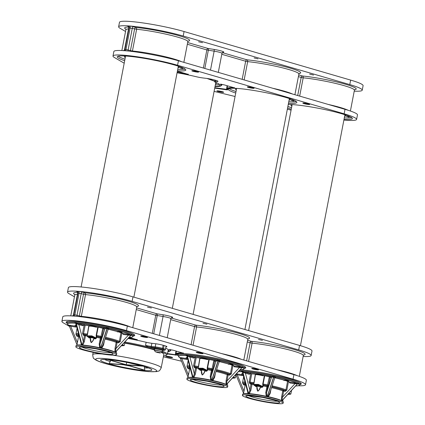 <?xml version="1.0" encoding="UTF-8"?>
<svg xmlns="http://www.w3.org/2000/svg" width="425" height="425" viewBox="0 0 425 425"><rect width="100%" height="100%" fill="white"/><g stroke="black" fill="none" stroke-linecap="round" stroke-linejoin="round"><path stroke-width="0.64" d="M165.952 346.874L166.138 346.869A6.906 0.733 -169.1 0 0 166.903 346.688A6.906 0.733 -169.1 0 0 164.714 345.7L163.498 345.35A6.906 0.733 -169.1 0 0 155.268 343.703L151.953 343.304A6.906 0.733 10.9 0 1 145.632 342.157A39.148 4.16 -169.1 0 0 128.143 338.491M167.976 351.22A39.148 4.16 -169.1 0 0 168.884 350.561A39.148 4.16 -169.1 0 0 165.702 348.176M300.178 384.593A34.93 3.713 -169.1 0 0 301.288 383.929A34.93 3.713 -169.1 0 0 278.614 375.982A34.93 3.713 -169.1 0 0 240.12 369.862M244.651 368.411A34.93 3.713 -169.1 0 0 245.767 367.742A34.93 3.713 -169.1 0 0 212.171 357.494A34.93 3.713 -169.1 0 0 177.167 354.53A34.93 3.713 -169.1 0 0 177.953 355.566M133.609 336.037A34.93 3.713 -169.1 0 0 134.72 335.368A34.93 3.713 -169.1 0 0 101.123 325.12A34.93 3.713 -169.1 0 0 66.119 322.161A34.93 3.713 -169.1 0 0 66.906 323.191M298.446 385.762A39.227 4.17 -169.1 0 0 305.511 384.742A39.227 4.17 -169.1 0 0 293.053 379.158L126.485 330.602A39.227 4.17 -169.1 0 0 85.287 321.98A39.227 4.17 -169.1 0 0 61.901 321.348A39.227 4.17 -169.1 0 0 63.336 322.857L69.461 326.421M163.37 356.809L181.507 361.223M303.131 356.49A39.227 4.17 -169.1 0 0 311.137 355.507A39.227 4.17 -169.1 0 0 298.685 349.924L132.111 301.368A39.227 4.17 -169.1 0 0 90.918 292.751A39.227 4.17 -169.1 0 0 67.527 292.118A39.227 4.17 -169.1 0 0 68.967 293.627L74.444 296.809M206.922 324.19L202.996 323.271L206.922 324.19M262.443 340.377L258.517 339.458L262.443 340.377M151.396 308.003L147.47 307.084L151.396 308.003M305.511 384.742L306.377 380.242A39.227 4.17 -169.1 0 0 293.919 374.659L127.351 326.103A39.227 4.17 -169.1 0 0 86.153 317.486A39.227 4.17 -169.1 0 0 62.767 316.848L61.901 321.348M311.137 355.507L312.003 351.013A39.227 4.17 -169.1 0 0 299.551 345.429L132.977 296.873A39.227 4.17 -169.1 0 0 91.784 288.251A39.227 4.17 -169.1 0 0 68.393 287.619L67.527 292.118M136.574 307.87L157.069 313.841A1.535 0.489 -81.1 0 1 157.234 315.589L153.728 333.79M187.669 42.532L208.165 48.508A1.535 0.489 -81.1 0 1 208.33 50.251L204.823 68.457M354.227 91.157A39.227 4.17 -169.1 0 0 362.233 90.174A39.227 4.17 -169.1 0 0 349.78 84.591L183.207 36.035A39.227 4.17 -169.1 0 0 142.014 27.418A39.227 4.17 -169.1 0 0 118.623 26.78A39.227 4.17 -169.1 0 0 120.062 28.294L125.54 31.477M258.017 58.857L254.092 57.933L258.017 58.857M313.538 75.044L309.612 74.12L313.538 75.044M202.491 42.67L198.565 41.751L202.491 42.67M343.894 120.052A39.227 4.17 -169.1 0 0 356.607 119.404L357.473 114.909A39.227 4.17 -169.1 0 0 345.015 109.326L178.447 60.77A39.227 4.17 -169.1 0 0 137.248 52.153A39.227 4.17 -169.1 0 0 113.863 51.515L112.997 56.015A39.227 4.17 -169.1 0 0 114.431 57.524L124.196 63.203M215.374 84.777A39.148 4.16 -169.1 0 0 219.47 84.347M215.087 86.275A39.148 4.16 -169.1 0 0 219.98 85.223A39.148 4.16 -169.1 0 0 215.443 82.28A6.906 0.733 10.9 0 1 214.646 81.759L214.933 80.256A6.906 0.733 10.9 0 1 215.066 80.15M362.233 90.174L363.099 85.675A39.227 4.17 -169.1 0 0 350.646 80.097L184.073 31.535A39.227 4.17 -169.1 0 0 142.88 22.918A39.227 4.17 -169.1 0 0 119.489 22.286L118.623 26.78M356.607 119.404A39.227 4.17 -169.1 0 0 344.149 113.826L177.581 65.264A39.227 4.17 -169.1 0 0 136.383 56.647A39.227 4.17 -169.1 0 0 112.997 56.015M214.104 91.386L235.067 96.491M287.342 109.214L291.082 110.128M214.646 81.759A6.906 0.733 10.9 0 1 215.417 81.573L217.233 81.536A6.906 0.733 -169.1 0 0 217.998 81.35A6.906 0.733 -169.1 0 0 215.804 80.368L214.593 80.012A6.906 0.733 -169.1 0 0 206.364 78.37L203.049 77.966A6.906 0.733 10.9 0 1 196.727 76.824A39.148 4.16 -169.1 0 0 177.076 72.765M288.788 101.713A34.93 3.713 -169.1 0 0 296.273 101.517M229.139 88.591A34.93 3.713 -169.1 0 0 236.018 91.55M288.495 103.211A34.93 3.713 -169.1 0 0 296.857 102.409A34.93 3.713 -169.1 0 0 263.266 92.156A34.93 3.713 -169.1 0 0 228.262 89.197A34.93 3.713 -169.1 0 0 235.732 93.048M344.308 117.9A34.93 3.713 -169.1 0 0 351.794 117.704M287.879 106.415A34.93 3.713 -169.1 0 0 291.545 107.738M344.022 119.398A34.93 3.713 -169.1 0 0 352.383 118.591A34.93 3.713 -169.1 0 0 327.186 110.075A34.93 3.713 -169.1 0 0 288.256 104.444M287.592 107.918A34.93 3.713 -169.1 0 0 291.252 109.236M177.448 70.842A34.93 3.713 -169.1 0 0 185.815 70.035A34.93 3.713 -169.1 0 0 152.219 59.787A34.93 3.713 -169.1 0 0 117.215 56.828A34.93 3.713 -169.1 0 0 124.684 60.679M177.74 69.339A34.93 3.713 -169.1 0 0 185.226 69.142M118.097 56.217A34.93 3.713 -169.1 0 0 124.971 59.181M92.894 337.721A1.514 0.356 13.5 0 1 92.735 337.758L91.736 337.684A1.514 0.356 13.5 0 1 91.396 337.609L90.366 337.237A1.514 0.356 13.5 0 1 90.185 337.126L90.153 336.828A1.514 0.356 13.5 0 1 90.312 336.786L91.311 336.86A1.514 0.356 13.5 0 1 91.651 336.935L92.682 337.307A1.514 0.356 13.5 0 1 92.863 337.418L92.894 337.721M90.483 336.823L90.366 337.237M91.614 336.924L91.396 337.609M91.832 337.036L91.736 337.684M115.085 355.151A20.724 2.205 -169.1 0 0 116.546 354.641A20.724 2.205 -169.1 0 0 96.608 348.558A20.724 2.205 -169.1 0 0 75.841 346.805A20.724 2.205 -169.1 0 0 92.129 352.144A20.724 2.205 -169.1 0 0 115.085 355.151M89.935 337.227L89.659 337.551L90.36 338.056L88.984 337.896L88.756 337.418C87.274 336.579 86.721 336.047 87.098 335.824L91.821 335.856L96.082 337.955L95.79 338.385M95.407 338.475C97.596 336.706 82.269 334.316 88.899 337.466L89.659 337.551A3.453 0.818 13.5 0 1 88.628 336.191A3.453 0.818 13.5 0 1 93.091 336.887A3.453 0.818 13.5 0 1 94.578 338.316L95.407 338.475L95.965 338.13L95.37 338.89L93.882 338.608L94.578 338.316A0.383 0.345 -107.4 0 1 94.329 337.838L93.686 338.539C93.256 340.234 92.443 341.588 91.248 342.598L90.36 338.056C90.148 339.793 90.435 341.328 91.232 342.651C92.533 341.705 93.415 340.356 93.882 338.608L93.686 338.539M90.615 338.061L89.957 337.158M116.546 354.641L116.758 353.515A20.724 2.205 -169.1 0 0 96.826 347.438A20.724 2.205 -169.1 0 0 76.054 345.679L75.841 346.805M122.177 344.914L124.291 345.366L124.153 345.599L121.322 345.833L121.837 345.275M121.895 333.057L120.28 341.546L118.543 342.821L117.093 342.592L115.956 348.569L115.042 348.351L116.179 342.38A0.765 0.691 113.6 0 1 117.013 341.727L117.093 342.592L116.179 342.38A19.959 2.12 -169.1 0 0 104.98 339.097M118.543 342.821L118.463 341.955L119.361 341.328L121.003 332.727M105.905 336.255L105.453 338.162A0.765 0.749 72.6 0 0 105.288 338.146M103.604 328.344L102.074 336.478L101.118 338.178L99.997 344.149L99.184 344.064L100.528 337.275A0.765 0.749 -106.4 0 1 101.118 338.178L100.305 338.093A19.959 2.12 -169.1 0 0 96.539 337.37L96.215 337.291M98.186 327.149L96.539 335.484L96.719 336.547L96.363 338.257L95.997 338.167M101.458 338.077A0.765 0.749 73.6 0 0 100.863 337.174L102.823 328.036M87.401 334.927L88.931 325.763M85.191 325.21L83.539 333.63L84.012 334.549A0.765 0.505 -73.8 0 0 83.358 335.261L82.53 333.439L84.166 325.109M81.329 344.16L81.956 345.18A19.97 2.12 10.9 0 1 82.052 345.19L83.311 341.551L84.485 335.585L85.483 335.782L84.315 341.748L82.79 345.073L82.057 345.217A19.954 2.12 -169.1 0 0 81.961 345.212L81.34 344.973L81.079 343.209M87.268 334.911A22.259 2.364 -169.1 0 0 84.012 334.549L85.133 334.879A0.765 0.51 -84.6 0 1 85.483 335.782A19.959 2.12 -169.1 0 1 87.088 335.952M95.37 338.89L96.363 338.257M88.389 337.014L88.984 337.896M77.079 328.18L75.958 334.002L76.983 335.495L77.068 336.361L75.958 334.39M76.718 326.825L75.708 327.043L70.699 326.262L77.371 342.561L78.588 336.6M77.068 336.361L78.513 336.589L78.428 335.718A0.765 0.749 127.6 0 1 78.662 335.798M115.648 351.937L115.318 352.368A0.765 0.494 -133.8 0 1 115.387 352.213L115.642 351.916M114.915 352.187A0.383 0.356 -63.2 0 0 114.936 352.16L115.042 348.351M103.1 344.861L103.567 345.004L101.787 348.155L100.778 348.139A19.954 2.12 -169.1 0 0 100.64 348.112L99.694 347.703L99.184 344.064M101.283 348.351L103.078 344.813M100.045 348.086L100.311 347.82L100.608 348.203M95.965 338.13L96.438 336.595A0.383 0.377 57.1 0 1 96.719 336.547A20.724 2.205 10.9 0 1 100.528 337.275L100.863 337.174A22.259 2.364 -169.1 0 0 96.688 336.372A0.383 0.372 -50.7 0 0 96.241 336.68L96.162 335.389L97.798 327.075M96.305 336.749A0.383 0.377 57.1 0 0 96.273 336.839L95.954 338.135M84.123 324.615L82.721 325.736L78.832 324.604L83.311 341.551L84.315 341.748M82.503 345.312A0.383 0.276 -85.5 0 1 82.477 345.185A0.765 0.457 -149.1 0 0 82.312 345.015M81.637 345.243A0.383 0.292 -86.4 0 1 81.611 345.121A0.765 0.329 -33.3 0 0 81.685 344.973M115.547 352.033A0.765 0.611 -149.5 0 0 115.478 352.304A19.959 2.12 10.9 0 1 115.972 352.702M115.483 352.118L130.895 335.41L115.387 352.213M118.878 331.999A25.505 2.709 10.9 0 1 123.213 333.582L128.244 334.369L128.318 335.24L115.956 348.569L115.138 352.298L130.836 335.378L123.293 334.454L122.124 332.78M115.186 351.666A0.765 0.483 -10.4 0 0 114.835 351.958A19.959 2.12 10.9 0 0 101.787 348.155L101.602 347.708M123.293 334.454L123.213 333.582L118.835 331.999M121.906 332.212L117.172 331.819L121.906 332.212M100.741 348.234L107.19 328.483A32.868 3.49 -169.1 0 0 106.999 328.445L100.645 348.086A19.97 2.12 10.9 0 1 100.783 348.112L101.214 348.011M76.521 322.416A0.765 0.552 94.5 0 0 76.914 323.324L76.07 323.25A0.765 0.568 -85.9 0 1 75.767 322.389L76.521 322.416A33.968 3.607 10.9 0 1 106.377 327.064L107.435 327.319A33.968 3.607 10.9 0 1 107.631 327.362L108.688 327.558L108.354 328.355L107.355 328.137A33.352 3.543 -169.1 0 0 107.164 328.095L106.999 328.445L105.002 328.679L99.997 344.149L100.311 347.82M100.109 347.384L99.694 347.703A19.959 2.12 10.9 0 0 82.79 345.073A0.765 0.361 -132 0 0 82.508 344.643M103.679 328.397L103.833 329.024A0.765 0.749 -106.4 0 0 103.243 328.116L104.407 327.776A0.765 0.749 -106.4 0 1 105.002 328.679L103.833 329.024M103.217 328.116L103.243 328.116A25.505 2.709 10.9 0 0 96.672 326.873L103.705 328.435M97.203 326.968L96.363 327.234C93.123 326.411 90.695 326.033 89.08 326.097L88.99 325.768M87.098 335.824L88.788 325.646C90.536 325.577 93.16 325.986 96.672 326.873L96.363 327.234M89.08 326.097A0.383 0.372 78.6 0 0 88.788 325.646A25.505 2.709 10.9 0 0 83.374 325.024A0.765 0.505 106.2 0 0 82.721 325.736M88.724 325.64L83.374 325.024L79.48 323.892A0.765 0.505 106.2 0 0 78.832 324.604L76.362 323.669A32.868 3.49 -169.1 0 0 76.229 323.664L81.956 345.18A0.765 0.574 -86 0 1 81.961 345.212A0.383 0.287 -86 0 0 81.983 345.27M81.473 344.574A0.765 0.51 -28 0 1 81.34 344.973A19.959 2.12 10.9 0 0 77.095 345.212M75.708 327.043L75.623 326.172A25.505 2.709 10.9 0 1 76.203 324.891M76.468 325.55L75.623 326.172L70.614 325.396L70.699 326.262L69.19 325.752L76.999 344.824M121.911 332.18L122.033 331.835L121.64 331.744L117.3 331.468M128.244 334.369L130.879 334.921A33.203 3.527 -169.1 0 0 108.354 328.355L109.002 328.764A0.765 0.749 72.6 0 0 108.63 328.78L108.12 329.348L107.19 328.483L107.631 327.362M82.078 345.281A0.383 0.287 -85.9 0 1 82.057 345.217A0.765 0.568 -85.9 0 0 82.052 345.19L76.362 323.669A0.765 0.568 94.1 0 0 76.07 323.25A33.352 3.543 -169.1 0 0 75.937 323.244L75.353 323.212A0.765 0.59 -86.5 0 1 74.922 322.299L75.634 322.378A33.968 3.607 10.9 0 1 75.767 322.389M75.634 322.378A0.765 0.574 -86 0 0 75.937 323.244A0.765 0.574 94 0 1 76.229 323.664L75.916 323.813L81.34 344.192M108.688 327.558A33.968 3.607 10.9 0 1 131.734 334.278L132.069 334.486A33.968 3.607 10.9 0 1 132.132 334.517L132.441 334.661A0.765 0.733 120.6 0 1 131.569 335.293L131.208 335.309M129.131 337.423A33.203 3.527 -169.1 0 0 131.569 335.293L131.41 335.16A0.765 0.723 -61.4 0 0 130.895 335.41A32.868 3.49 -169.1 0 0 130.836 335.378A0.765 0.723 -61.7 0 1 131.352 335.128L130.879 334.921A0.765 0.712 116.7 0 0 131.734 334.278M104.407 327.776L106.096 327.866A33.203 3.527 -169.1 0 0 76.914 323.324L79.48 323.892M107.435 327.319L107.164 328.095L106.096 327.866L106.377 327.064M75.719 323.478L75.353 323.212A33.203 3.527 -169.1 0 0 68.691 325.237L70.614 325.396M67.23 321.491L66.922 323.09L68.446 325.146A0.765 0.733 120.6 0 0 68.691 325.237L68.845 325.396A33.352 3.543 -169.1 0 0 68.903 325.428L69.387 325.608M203.092 369.421A1.514 0.356 13.5 0 1 203.389 369.522L204.027 369.915A1.514 0.356 13.5 0 1 204.048 369.989L203.506 370.143A1.514 0.356 13.5 0 1 203.224 370.122L202.05 369.872A1.514 0.356 13.5 0 1 201.753 369.766L201.115 369.373A1.514 0.356 13.5 0 1 201.099 369.288L201.636 369.15A1.514 0.356 13.5 0 1 201.917 369.166L203.092 369.421M201.965 369.187L201.753 369.766M202.183 369.256L202.05 369.872M203.368 369.516L203.224 370.122M207.405 380.885A20.724 2.205 -169.1 0 0 186.883 379.174A20.724 2.205 -169.1 0 0 206.821 385.257A20.724 2.205 -169.1 0 0 227.593 387.016A20.724 2.205 -169.1 0 0 207.405 380.885M200.982 369.596L200.706 369.92L201.407 370.43L200.032 370.265L199.803 369.793C198.321 368.948 197.768 368.417 198.146 368.199L202.868 368.225L207.129 370.324L206.837 370.754M206.454 370.85C208.643 369.075 193.317 366.69 199.947 369.835L200.706 369.92A3.453 0.818 13.5 0 1 199.676 368.56A3.453 0.818 13.5 0 1 204.133 369.256A3.453 0.818 13.5 0 1 205.626 370.685L206.454 370.85L207.012 370.504L206.417 371.264L204.93 370.977L205.626 370.685A0.383 0.345 -107.4 0 1 205.376 370.207L204.733 370.908C204.303 372.603 203.49 373.957 202.289 374.972L201.407 370.43C201.19 372.167 201.482 373.697 202.279 375.02C203.58 374.074 204.462 372.73 204.93 370.977L204.733 370.908M201.663 370.43L200.998 369.527M227.593 387.016L227.805 385.889A20.724 2.205 -169.1 0 0 207.623 379.759A20.724 2.205 -169.1 0 0 187.101 378.048L186.883 379.174M233.224 377.283L235.333 377.735L235.195 377.974L232.369 378.207L232.884 377.65M232.942 365.431L231.327 373.92L229.59 375.195L228.14 374.967L227.003 380.938L226.089 380.72L227.226 374.749A0.765 0.691 113.6 0 1 228.06 374.101L228.14 374.967L227.226 374.749A19.959 2.12 -169.1 0 0 216.028 371.471M229.59 375.195L229.511 374.324L230.408 373.703L232.05 365.096M216.952 368.624L216.5 370.531A0.765 0.749 72.6 0 0 216.336 370.515M214.652 360.719L213.122 368.852L212.165 370.552L211.044 376.523L210.232 376.433L211.576 369.644A0.765 0.749 -106.4 0 1 212.165 370.552L211.352 370.462A19.959 2.12 -169.1 0 0 207.586 369.745L207.262 369.665M209.233 359.518L207.586 367.859L207.767 368.916L207.411 370.632L207.044 370.536M212.505 370.451A0.765 0.749 73.6 0 0 211.91 369.548L213.871 360.411M198.448 367.296L199.978 358.137M196.233 357.584L194.586 366.005L195.059 366.924A0.765 0.505 -73.8 0 0 194.406 367.63L193.577 365.808L195.213 357.478M192.376 376.529L193.003 377.554A19.97 2.12 10.9 0 1 193.099 377.559L194.358 373.926L195.527 367.96L196.531 368.156L195.362 374.117L193.837 377.442L193.104 377.586A19.954 2.12 -169.1 0 0 193.008 377.581L192.387 377.342L192.127 375.583M198.316 367.28A22.259 2.364 -169.1 0 0 195.059 366.924L196.18 367.248A0.765 0.51 -84.6 0 1 196.531 368.156A19.959 2.12 -169.1 0 1 198.135 368.321M206.417 371.264L207.411 370.632M199.437 369.389L200.032 370.265M188.126 360.554L187.005 366.371L188.031 367.864L188.116 368.735L187.005 366.764M187.765 359.199L186.756 359.412L181.746 358.636L188.418 374.93L189.635 368.969M188.116 368.735L189.561 368.958L189.476 368.087A0.765 0.749 127.6 0 1 189.704 368.167M226.695 384.306L226.36 384.737A0.765 0.494 -133.8 0 1 226.435 384.588L226.69 384.285M225.962 384.556A0.383 0.356 -63.2 0 0 225.978 384.529L226.089 380.72M214.147 377.235L214.614 377.379L212.835 380.529L211.825 380.513A19.954 2.12 -169.1 0 0 211.687 380.481L210.742 380.078L210.232 376.433M212.33 380.72L214.126 377.182M211.087 380.455L211.358 380.189L211.655 380.577M207.012 370.504L207.485 368.969A0.383 0.377 57.1 0 1 207.767 368.916A20.724 2.205 10.9 0 1 211.576 369.644L211.91 369.548A22.259 2.364 -169.1 0 0 207.735 368.746A0.383 0.372 -50.7 0 0 207.288 369.054L207.203 367.758L208.845 359.449M207.352 369.123A0.383 0.377 57.1 0 0 207.32 369.213L207.002 370.51M195.171 356.984L193.768 358.105L189.879 356.973L194.358 373.926L195.362 374.117M193.55 377.687A0.383 0.276 -85.5 0 1 193.524 377.554A0.765 0.457 -149.1 0 0 193.359 377.389M192.684 377.618A0.383 0.292 -86.4 0 1 192.658 377.496A0.765 0.329 -33.3 0 0 192.727 377.342M226.594 384.407A0.765 0.611 -149.5 0 0 226.525 384.678A19.959 2.12 10.9 0 1 227.014 385.071M226.53 384.487L241.942 367.779L226.435 384.588M229.92 364.374A25.505 2.709 10.9 0 1 234.26 365.957L239.286 366.743L239.365 367.609L227.003 380.938L226.185 384.668L241.883 367.747L234.34 366.823L233.166 365.149M226.233 384.041A0.765 0.483 -10.4 0 0 225.882 384.328A19.959 2.12 10.9 0 0 212.835 380.529L212.649 380.078M234.34 366.823L234.26 365.957L229.883 364.368M232.948 364.586L228.22 364.188L232.948 364.586M211.788 380.603L218.238 360.857A32.868 3.49 -169.1 0 0 218.046 360.814L211.692 380.455A19.97 2.12 10.9 0 1 211.831 380.487L212.261 380.386M187.568 354.785A0.765 0.552 94.5 0 0 187.962 355.693L187.117 355.624A0.765 0.568 -85.9 0 1 186.814 354.758L187.568 354.785A33.968 3.607 10.9 0 1 217.425 359.433L218.482 359.688A33.968 3.607 10.9 0 1 218.678 359.731L219.736 359.933L219.401 360.724L218.402 360.506A33.352 3.543 -169.1 0 0 218.211 360.464L218.046 360.814L216.049 361.053L211.044 376.523L211.358 380.189M211.156 379.759L210.742 380.078A19.959 2.12 10.9 0 0 193.837 377.442A0.765 0.361 -132 0 0 193.556 377.017M214.726 360.767L214.88 361.393A0.765 0.749 -106.4 0 0 214.285 360.49L215.454 360.145A0.765 0.749 -106.4 0 1 216.049 361.053L214.88 361.393M207.841 359.268L214.285 360.49A25.505 2.709 10.9 0 0 207.719 359.242L207.846 359.274M208.25 359.343L207.405 359.603C204.17 358.785 201.742 358.408 200.127 358.472L200.037 358.137M198.146 368.199L199.835 358.015C201.583 357.946 204.207 358.355 207.719 359.242L207.405 359.603M200.127 358.472A0.383 0.372 78.6 0 0 199.835 358.015A25.505 2.709 10.9 0 0 194.422 357.393A0.765 0.505 106.2 0 0 193.768 358.105M199.771 358.015L194.422 357.393L190.528 356.267A0.765 0.505 106.2 0 0 189.879 356.973L187.409 356.044A32.868 3.49 -169.1 0 0 187.276 356.033L193.003 377.554A0.765 0.574 -86 0 1 193.008 377.581A0.383 0.287 -86 0 0 193.03 377.644M192.52 376.943A0.765 0.51 -28 0 1 192.387 377.342A19.959 2.12 10.9 0 0 188.142 377.586M186.756 359.412L186.671 358.546A25.505 2.709 10.9 0 1 187.25 357.266M187.515 357.919L186.671 358.546L181.656 357.765L181.746 358.636L180.237 358.121L188.047 377.193M232.958 364.554L233.081 364.204L232.688 364.113L228.347 363.842M239.286 366.743L241.926 367.29A33.203 3.527 -169.1 0 0 219.401 360.724L220.049 361.133A0.765 0.749 72.6 0 0 219.672 361.149L219.167 361.723L218.238 360.857L218.678 359.731M193.125 377.65A0.383 0.287 -85.9 0 1 193.104 377.586A0.765 0.568 -85.9 0 0 193.099 377.559L187.409 356.044A0.765 0.568 94.1 0 0 187.117 355.624A33.352 3.543 -169.1 0 0 186.984 355.613L186.4 355.587A0.765 0.59 -86.5 0 1 185.969 354.673L186.681 354.748A33.968 3.607 10.9 0 1 186.814 354.758M186.681 354.748A0.765 0.574 -86 0 0 186.984 355.613A0.765 0.574 94 0 1 187.276 356.033L187.414 356.054M219.736 359.933A33.968 3.607 10.9 0 1 242.781 366.647L243.116 366.855A33.968 3.607 10.9 0 1 243.18 366.892L243.488 367.03A0.765 0.733 120.6 0 1 242.617 367.668L242.255 367.678M240.178 369.798A33.203 3.527 -169.1 0 0 242.617 367.668L242.457 367.535A0.765 0.723 -61.4 0 0 241.942 367.779A32.868 3.49 -169.1 0 0 241.883 367.747A0.765 0.723 -61.7 0 1 242.399 367.503L241.926 367.29A0.765 0.712 116.7 0 0 242.781 366.647M215.454 360.145L217.143 360.241A33.203 3.527 -169.1 0 0 187.962 355.693L190.528 356.267M218.482 359.688L218.211 360.464L217.143 360.241L217.425 359.433M186.766 355.853L186.4 355.587A33.203 3.527 -169.1 0 0 179.738 357.606L181.656 357.765M178.272 353.866L177.969 355.465L179.493 357.515A0.765 0.733 120.6 0 0 179.493 357.521A0.765 0.733 120.6 0 0 179.738 357.606L179.892 357.765A33.352 3.543 -169.1 0 0 179.95 357.797L180.434 357.983M256.838 385.353A1.514 0.356 13.5 0 1 257.051 385.332L258.14 385.475A1.514 0.356 13.5 0 1 258.474 385.56L259.393 385.953A1.514 0.356 13.5 0 1 259.521 386.059L259.351 386.309A1.514 0.356 13.5 0 1 259.138 386.325L258.044 386.187A1.514 0.356 13.5 0 1 257.715 386.102L256.79 385.709A1.514 0.356 13.5 0 1 256.668 385.603L256.838 385.353M257.922 385.48L257.715 386.102M258.166 385.48L258.044 386.187M259.218 385.905L259.138 386.325M250.028 398.608A20.724 2.205 -169.1 0 0 271.384 402.953A20.724 2.205 -169.1 0 0 283.114 403.197A20.724 2.205 -169.1 0 0 263.176 397.115A20.724 2.205 -169.1 0 0 242.409 395.362A20.724 2.205 -169.1 0 0 250.028 398.608M256.503 385.783L256.227 386.107L256.934 386.617L255.553 386.453L255.324 385.974C253.842 385.135 253.289 384.604 253.667 384.386L258.389 384.413L262.65 386.511L262.358 386.941M261.981 387.037C264.169 385.263 248.837 382.872 255.468 386.022L256.227 386.107A3.453 0.818 13.5 0 1 255.202 384.747A3.453 0.818 13.5 0 1 259.659 385.443A3.453 0.818 13.5 0 1 261.147 386.872L261.981 387.037L262.533 386.686L261.943 387.446L260.456 387.164L261.147 386.872A0.383 0.345 -107.4 0 1 260.897 386.394L260.254 387.095C259.824 388.79 259.011 390.145 257.816 391.154L256.934 386.617C256.716 388.354 257.003 389.884 257.805 391.207C259.101 390.262 259.983 388.912 260.456 387.164L260.254 387.095M257.183 386.617L256.525 385.714M283.114 403.197L283.332 402.077A20.724 2.205 -169.1 0 0 263.394 395.994A20.724 2.205 -169.1 0 0 242.627 394.235L242.409 395.362M288.745 393.47L290.859 393.922L290.721 394.156L287.89 394.389L288.405 393.832M288.469 381.613L286.848 390.108L285.111 391.377L283.661 391.154L282.524 397.125L281.61 396.908L282.752 390.936A0.765 0.691 113.6 0 1 283.587 390.283L283.661 391.154L282.752 390.936A19.959 2.12 -169.1 0 0 271.548 387.658M285.111 391.377L285.037 390.511L285.935 389.89L287.576 381.283M272.478 384.811L272.027 386.718A0.765 0.749 72.6 0 0 271.862 386.702M270.173 376.906L268.648 385.039L267.692 386.734L266.565 392.711L265.752 392.62L267.097 385.831A0.765 0.749 -106.4 0 1 267.692 386.734L266.879 386.649A19.959 2.12 -169.1 0 0 263.112 385.927L262.783 385.847M264.754 375.705L263.107 384.046L263.288 385.103L262.937 386.814L262.57 386.723M268.026 386.638A0.765 0.749 73.6 0 0 267.437 385.73L269.392 376.592M253.975 383.483L255.499 374.324M251.759 373.772L250.107 382.192L250.58 383.106A0.765 0.505 -73.8 0 0 249.932 383.817L249.103 381.995L250.734 373.665M247.903 392.716L248.524 393.741A19.97 2.12 10.9 0 1 248.62 393.747L249.884 390.108L251.053 384.147L252.052 384.338L250.883 390.304L249.363 393.63L248.63 393.773A19.954 2.12 -169.1 0 0 248.535 393.768L247.908 393.529L247.648 391.77M253.842 383.467A22.259 2.364 -169.1 0 0 250.58 383.106L251.701 383.435A0.765 0.51 -84.6 0 1 252.052 384.338A19.959 2.12 -169.1 0 1 253.656 384.508M261.943 387.446L262.937 386.814M254.958 385.576L255.553 386.453M243.647 376.741L242.532 382.558L243.557 384.051L243.642 384.917L242.532 382.946M243.291 375.387L242.282 375.599L237.267 374.823L243.939 391.117L245.156 385.156M243.642 384.917L245.087 385.146L245.002 384.274A0.765 0.749 127.6 0 1 245.23 384.354M282.216 400.493L281.887 400.924A0.765 0.494 -133.8 0 1 281.956 400.77L282.216 400.472M281.488 400.743A0.383 0.356 -63.2 0 0 281.504 400.717L281.61 396.908M269.668 393.417L270.135 393.561L268.361 396.711L267.346 396.695L268.17 396.265L269.647 393.369M267.856 396.908L267.787 396.573M267.314 396.791L267.346 396.695A19.954 2.12 -169.1 0 0 267.208 396.668L266.262 396.259L265.752 392.62M266.613 396.642L266.879 396.376L267.176 396.759M262.533 386.686L263.006 385.156A0.383 0.377 57.1 0 1 263.288 385.103A20.724 2.205 10.9 0 1 267.097 385.831L267.437 385.73A22.259 2.364 -169.1 0 0 263.256 384.928A0.383 0.372 -50.7 0 0 262.815 385.241L262.73 383.945L264.371 375.636M262.873 385.305A0.383 0.377 57.1 0 0 262.841 385.401L262.528 386.692M250.697 373.171L249.289 374.292L245.4 373.161L249.884 390.108L250.883 390.304M249.071 393.869A0.383 0.276 -85.5 0 1 249.045 393.741A0.765 0.457 -149.1 0 0 248.88 393.571M248.211 393.8A0.383 0.292 -86.4 0 1 248.184 393.683A0.765 0.329 -33.3 0 0 248.253 393.529M282.115 400.594A0.765 0.611 -149.5 0 0 282.046 400.865A19.959 2.12 10.9 0 1 282.54 401.258M282.051 400.674L297.463 383.966L281.956 400.77M285.446 380.556A25.505 2.709 10.9 0 1 289.786 382.144L294.812 382.93L294.892 383.796L282.524 397.125L281.706 400.855L297.404 383.934L289.861 383.01L288.692 381.337M281.754 400.223A0.765 0.483 -10.4 0 0 281.403 400.515A19.959 2.12 10.9 0 0 268.361 396.711L268.17 396.265M289.861 383.01L289.786 382.144L285.403 380.556M288.474 380.773L283.746 380.375L288.474 380.773M243.089 370.972A0.765 0.552 94.5 0 0 243.482 371.88L242.643 371.811A0.765 0.568 -85.9 0 1 242.34 370.945L243.089 370.972A33.968 3.607 10.9 0 1 272.951 375.62L274.003 375.875A33.968 3.607 10.9 0 1 274.199 375.918L275.257 376.114L274.922 376.911L273.923 376.693A33.352 3.543 -169.1 0 0 273.732 376.651L267.219 396.642A19.97 2.12 10.9 0 1 267.357 396.674L273.758 377.039A32.868 3.49 -169.1 0 0 273.567 377.002L271.57 377.235L266.565 392.711L266.879 396.376M266.677 395.946L266.262 396.259A19.959 2.12 10.9 0 0 249.363 393.63A0.765 0.361 -132 0 0 249.077 393.205M270.252 376.954L270.401 377.581A0.765 0.749 -106.4 0 0 269.811 376.678L270.98 376.332A0.765 0.749 -106.4 0 1 271.57 377.235L270.401 377.581M269.785 376.672L269.811 376.678A25.505 2.709 10.9 0 0 263.24 375.429L270.279 376.991M263.776 375.53L262.932 375.79C259.691 374.972 257.268 374.59 255.648 374.653L255.563 374.324M253.667 384.386L255.361 374.202C257.104 374.133 259.733 374.542 263.24 375.429L262.932 375.79M255.648 374.653A0.383 0.372 78.6 0 0 255.361 374.202A25.505 2.709 10.9 0 0 249.942 373.58A0.765 0.505 106.2 0 0 249.289 374.292M255.292 374.197L249.942 373.58L246.054 372.449A0.765 0.505 106.2 0 0 245.4 373.161L242.93 372.231A32.868 3.49 -169.1 0 0 242.797 372.22L248.524 393.741A0.765 0.574 -86 0 1 248.535 393.768A0.383 0.287 -86 0 0 248.551 393.826M248.041 393.13A0.765 0.51 -28 0 1 247.908 393.529A19.959 2.12 10.9 0 0 243.663 393.773M242.282 375.599L242.197 374.733A25.505 2.709 10.9 0 1 242.776 373.447M243.036 374.106L242.197 374.733L237.182 373.952L237.267 374.823L235.811 374.34M288.479 380.742L288.607 380.391L288.214 380.301L283.868 380.024M294.812 382.93L297.447 383.478A33.203 3.527 -169.1 0 0 274.922 376.911L275.57 377.32A0.765 0.749 72.6 0 0 275.198 377.336L274.693 377.91L273.758 377.039L274.199 375.918M248.646 393.837A0.383 0.287 -85.9 0 1 248.63 393.773A0.765 0.568 -85.9 0 0 248.62 393.747L242.93 372.231A0.765 0.568 94.1 0 0 242.643 371.811A33.352 3.543 -169.1 0 0 242.51 371.801L241.921 371.769A0.765 0.59 -86.5 0 1 241.49 370.86L242.202 370.935A33.968 3.607 10.9 0 1 242.34 370.945M242.202 370.935A0.765 0.574 -86 0 0 242.51 371.801A0.765 0.574 94 0 1 242.797 372.22L242.941 372.236M275.257 376.114A33.968 3.607 10.9 0 1 298.302 382.835L298.642 383.042A33.968 3.607 10.9 0 1 298.701 383.074L299.009 383.217A0.765 0.733 120.6 0 1 298.138 383.849L297.782 383.865M295.704 385.985A33.203 3.527 -169.1 0 0 298.138 383.849L297.983 383.722A0.765 0.723 -61.4 0 0 297.463 383.966A32.868 3.49 -169.1 0 0 297.404 383.934A0.765 0.723 -61.7 0 1 297.925 383.69L297.447 383.478A0.765 0.712 116.7 0 0 298.302 382.835M270.98 376.332L272.669 376.428A33.203 3.527 -169.1 0 0 243.482 371.88L246.054 372.449M274.003 375.875L273.732 376.651L272.669 376.428L272.951 375.62M242.292 372.04L241.921 371.769A33.203 3.527 -169.1 0 0 238.457 371.652M236.417 373.846L237.182 373.952M154.843 348.999A3.878 0.414 10.9 0 1 158.727 349.297A3.878 0.414 10.9 0 1 162.435 350.46M154.652 349.143A4.489 0.478 10.9 0 1 154.238 348.851A4.489 0.478 10.9 0 1 158.738 349.233A4.489 0.478 10.9 0 1 163.057 350.551A4.489 0.478 10.9 0 1 162.568 350.668M163.057 350.551L163.2 349.802A4.489 0.478 -169.1 0 0 158.881 348.484A4.489 0.478 -169.1 0 0 154.381 348.102L154.238 348.851M157.075 352.426L159.386 352.766M156.06 351.98L159.178 352.405L160.22 352.745L159.688 352.877M157.186 352.431L156.671 352.219M159.449 352.777L157.574 352.479M157.574 352.543L159.253 352.771M159.582 352.803L160.305 352.824M159.141 352.601L160.209 352.75M154.445 350.582L154.408 350.413A4.032 0.43 10.9 0 1 155.901 350.365A4.032 0.43 10.9 0 1 160.119 351.119A4.032 0.43 10.9 0 1 162.318 351.937L162.217 352.081A3.984 0.425 -169.1 0 0 160.273 351.278A3.984 0.425 -169.1 0 0 155.906 350.487A3.984 0.425 -169.1 0 0 154.445 350.582L154.445 350.582A5.759 5.759 0 0 0 156.007 352.07L156.033 352.081M146.136 342.274L145.541 345.36L147.974 346.747A38.383 4.08 10.9 0 1 154.317 348.436M112.726 355.178A34.855 3.703 10.9 0 1 150.105 362.945A34.855 3.703 10.9 0 1 161.171 367.907L163.843 354.408A34.93 3.713 -169.1 0 0 161.458 352.49M154.493 349.956A34.93 3.713 -169.1 0 0 124.727 343.145M144.665 366.323L144.351 367.88L144.914 370.191A25.165 2.672 10.9 0 1 143.995 370.127L126.299 364.969L110.043 363.821A25.165 2.672 10.9 0 1 109.538 363.678A25.165 2.672 10.9 0 1 109.044 363.534L110.303 361.558L110.58 359.996M107.929 359.614L125.301 364.677L109.044 363.534M144.914 370.191L127.218 365.033L143.087 366.148M142.051 365.856L126.22 364.74L108.896 359.688M126.677 362.318L126.22 364.74M128.594 338.008A40.853 4.34 10.9 0 1 135.123 339.277L135.155 339.134M136.664 339.57L129.354 337.445L136.733 339.591L135.012 339.676L135.123 339.277L136.308 339.469M135.012 339.676A40.465 4.298 -169.1 0 0 128.254 338.369M167.87 351.751A40.465 4.298 -169.1 0 0 169.394 349.701L172.996 350.163L182.989 353.074L183.26 353.446A35.859 3.809 -169.1 0 0 176.699 355.141L167.439 353.998M202.125 353.664A3.453 0.367 10.9 0 1 196.387 352.431A3.453 0.367 10.9 0 1 200.366 352.713A3.453 0.367 10.9 0 1 202.125 353.664M171.689 357.659A3.453 0.367 10.9 0 1 165.952 356.426A3.453 0.367 10.9 0 1 169.926 356.708A3.453 0.367 10.9 0 1 171.689 357.659M257.646 369.851A3.453 0.367 10.9 0 1 251.913 368.618A3.453 0.367 10.9 0 1 255.887 368.9A3.453 0.367 10.9 0 1 257.646 369.851M146.604 337.482A3.453 0.367 10.9 0 1 140.866 336.249A3.453 0.367 10.9 0 1 144.84 336.526A3.453 0.367 10.9 0 1 146.604 337.482M74.757 294.541A33.086 3.517 10.9 0 1 77.61 292.389M136.956 306.521A33.086 3.517 10.9 0 0 124.036 299.976A33.086 3.517 10.9 0 0 84.83 292.783L82.503 292.108A3.071 0.324 -169.1 0 0 78.243 291.316L77.223 291.242A3.071 0.324 -169.1 0 0 77.111 291.656M152.278 333.37L155.762 315.27A1.535 1.009 -73.7 0 1 157.069 313.841L162.887 314.75A7.677 0.818 10.9 0 1 172.502 317.549L171.227 317.937M171.206 317.964L195.877 325.157A33.086 3.517 10.9 0 1 235.083 332.345A33.086 3.517 10.9 0 1 248.003 338.895M247.621 340.239L251.398 341.339A33.086 3.517 10.9 0 1 290.61 348.532A33.086 3.517 10.9 0 1 303.524 355.077M159.396 335.447L163.046 316.492L155.762 315.27L136.244 309.581M191.085 344.68L194.57 326.581L170.696 319.621M137.163 306.329L136.744 306.999A31.551 3.352 -169.1 0 0 118.957 300.454A31.551 3.352 -169.1 0 0 85.526 294.594L81.34 316.333A31.551 3.352 10.9 0 1 130.342 326.974M221.659 353.595A31.551 3.352 10.9 0 1 241.389 359.348M248.211 338.704L247.786 339.368A31.551 3.352 -169.1 0 0 230.005 332.828A31.551 3.352 -169.1 0 0 196.573 326.968L193.051 345.254M77.424 294.259A31.551 3.352 -169.1 0 0 74.779 295.067L70.773 315.871M303.732 354.886L303.312 355.555A31.551 3.352 -169.1 0 0 285.526 349.01A31.551 3.352 -169.1 0 0 252.094 343.156L248.572 361.441M277.185 369.782A31.551 3.352 10.9 0 1 297.144 375.642M127.351 326.103L126.485 330.602M293.919 374.659L293.053 379.158M132.977 296.873L132.111 301.368M299.551 345.429L298.685 349.924M246.606 360.868L250.091 342.768L247.292 341.95M72.872 315.993A1.535 1.147 -86 0 0 73.86 314.803L74.88 314.872L79.066 293.138L78.046 293.064L73.86 314.803L73.461 314.835L77.647 293.101C77.478 291.943 77.26 291.438 76.999 291.587L77.541 291.773M82.503 292.108A1.535 1.009 -73.7 0 0 81.196 293.532L77.01 315.27L79.337 315.95L83.523 294.212L79.066 293.138A1.535 1.147 -86 0 0 78.243 291.316M166.26 346.232L166.138 346.869M167.206 337.721L170.882 318.633A6.141 0.653 -169.1 0 0 163.046 316.492A1.535 0.489 -81.1 0 0 162.887 314.75M170.106 349.61A40.853 4.34 10.9 0 1 170.622 350.519L170.797 349.695M167.519 353.589L175.307 354.716L175.987 351.039M175.382 355.151L175.307 354.716L176.253 354.795M176.428 351.167L175.945 353.924A36.247 3.852 10.9 0 1 182.649 352.978M137.132 339.463L137.238 339.782L136.733 339.591M182.989 353.074L172.996 350.163M183.387 352.947L183.494 353.265L182.92 353.053M183.26 353.446A0.383 0.308 -87.5 0 1 183.021 353.085M169.729 349.589A0.383 0.372 126.3 0 1 169.394 349.701M176.699 355.141A0.383 0.377 131 0 1 176.518 355.056L175.945 353.924M77.223 291.242A1.535 1.147 -86 0 1 78.046 293.064L77.647 293.101M77.111 316.365A1.535 1.009 -73.7 0 1 77.01 315.27L74.88 314.872A1.535 1.147 -86 0 1 73.876 316.067M84.83 292.783A1.535 1.009 -73.7 0 0 83.523 294.212L85.526 294.594A1.535 1.02 -84.6 0 0 84.83 292.783M81.186 316.822A1.535 1.02 -84.6 0 0 81.34 316.333L79.337 315.95A1.535 1.009 -73.7 0 0 79.31 316.598M172.502 317.549A1.535 1.498 73.1 0 0 171.769 317.581L170.882 318.633M195.877 325.157A1.535 1.009 -73.7 0 0 194.57 326.581L196.573 326.968A1.535 1.02 -84.6 0 0 195.877 325.157M251.398 341.339A1.535 1.009 -73.7 0 0 250.091 342.768L252.094 343.156A1.535 1.02 -84.6 0 0 251.398 341.339M133.599 26.77A3.071 0.324 -169.1 0 0 129.338 25.978L128.318 25.909A1.535 1.147 -86 0 1 129.142 27.731L124.955 49.47L128.106 49.938L132.292 28.199A1.535 1.009 -73.7 0 1 133.599 26.77L135.926 27.45A1.535 1.02 -84.6 0 1 136.622 29.261L132.435 51L130.433 50.612L134.619 28.879L128.743 27.763C128.573 26.605 128.355 26.1 128.095 26.254L128.637 26.435M188.259 40.997L187.839 41.666A31.551 3.352 -169.1 0 0 170.053 35.121A31.551 3.352 -169.1 0 0 136.622 29.261L134.619 28.879A1.535 1.009 -73.7 0 1 135.926 27.45A33.086 3.517 10.9 0 1 175.132 34.643A33.086 3.517 10.9 0 1 188.052 41.188M203.373 68.037L206.858 49.938L187.34 44.248M210.492 70.109L214.142 51.159L206.858 49.938A1.535 1.009 -73.7 0 1 208.165 48.508L213.982 49.412A7.677 0.818 10.9 0 1 223.598 52.217L222.323 52.604M222.302 52.631L246.973 59.819A1.535 1.02 -84.6 0 1 247.669 61.636L244.147 79.921M242.176 79.348L245.666 61.248L221.786 54.288M299.306 73.366L298.881 74.035A31.551 3.352 -169.1 0 0 281.1 67.49A31.551 3.352 -169.1 0 0 247.669 61.636L245.666 61.248A1.535 1.009 -73.7 0 1 246.973 59.819A33.086 3.517 10.9 0 1 286.179 67.012A33.086 3.517 10.9 0 1 299.099 73.557M298.717 74.906L302.494 76.006A1.535 1.02 -84.6 0 1 303.19 77.817L299.668 96.108M297.702 95.535L301.187 77.435L298.387 76.617M354.827 89.553L354.408 90.222A31.551 3.352 -169.1 0 0 336.621 83.677A31.551 3.352 -169.1 0 0 303.19 77.817L301.187 77.435A1.535 1.009 -73.7 0 1 302.494 76.006A33.086 3.517 10.9 0 1 341.705 83.199A33.086 3.517 10.9 0 1 354.62 89.744M128.52 28.921A31.551 3.352 -169.1 0 0 125.874 29.734L121.869 50.538M123.967 50.66A1.535 1.147 -86 0 0 124.955 49.47L124.557 49.502L128.743 27.763M124.971 50.734A1.535 1.147 -86 0 0 125.975 49.539L130.162 27.8A1.535 1.147 -86 0 0 129.338 25.978M128.207 51.027A1.535 1.009 -73.7 0 1 128.106 49.938L130.433 50.612A1.535 1.009 -73.7 0 0 130.406 51.266M132.281 51.489A1.535 1.02 -84.6 0 0 132.435 51A31.551 3.352 10.9 0 1 181.438 61.641M218.301 72.388L221.977 53.295A6.141 0.653 -169.1 0 0 214.142 51.159A1.535 0.489 -81.1 0 0 213.982 49.412M272.754 88.262A31.551 3.352 10.9 0 1 292.485 94.01M328.281 104.449A31.551 3.352 10.9 0 1 348.24 110.309M223.598 52.217A1.535 1.498 73.1 0 0 222.865 52.248L221.977 53.295M128.318 25.909A3.071 0.324 -169.1 0 0 128.207 26.323M125.853 29.208A33.086 3.517 10.9 0 1 128.706 27.057M207.033 78.455A35.583 3.783 10.9 0 1 214.737 81.292M216.745 82.822A35.583 3.783 10.9 0 1 215.571 83.746M214.811 87.704L227.348 89.463M234.085 87.741L224.055 84.819L234.085 87.741L234.356 88.108A35.859 3.809 -169.1 0 0 227.795 89.808L226.477 89.813L227.083 85.701M227.518 85.829L227.04 88.586A36.247 3.852 10.9 0 1 233.745 87.646M221.202 84.277A40.853 4.34 10.9 0 1 221.717 85.186L221.893 84.363M177.183 72.218A40.853 4.34 10.9 0 1 186.219 73.939L186.251 73.801M187.76 74.237L186.107 74.343L186.219 73.939L187.404 74.136M350.646 80.097L349.78 84.591M184.073 31.535L183.207 36.035M345.015 109.326L344.149 113.826M178.447 60.77L177.581 65.264M215.656 80.325L215.417 81.573M217.356 80.893L217.233 81.536M197.699 72.144A3.453 0.367 10.9 0 1 191.962 70.911A3.453 0.367 10.9 0 1 195.936 71.193A3.453 0.367 10.9 0 1 197.699 72.144M308.741 104.518A3.453 0.367 10.9 0 1 303.009 103.286A3.453 0.367 10.9 0 1 306.983 103.562A3.453 0.367 10.9 0 1 308.741 104.518M222.785 92.326A3.453 0.367 10.9 0 1 217.048 91.093A3.453 0.367 10.9 0 1 221.021 91.375A3.453 0.367 10.9 0 1 222.785 92.326M288.347 103.987A3.453 0.367 10.9 0 1 288.288 104.279M253.22 88.331A3.453 0.367 10.9 0 1 247.483 87.098A3.453 0.367 10.9 0 1 251.462 87.38A3.453 0.367 10.9 0 1 253.22 88.331M227.795 89.808A0.383 0.377 131 0 1 227.614 89.718L227.04 88.586M234.356 88.108A0.383 0.308 -87.5 0 1 234.117 87.752M234.478 87.614L234.589 87.927L234.016 87.72M220.825 84.251A0.383 0.372 126.3 0 1 220.49 84.363L224.092 84.825M215.034 86.551A40.465 4.298 -169.1 0 0 220.49 84.363M226.477 89.813L214.731 88.113M186.107 74.343A40.465 4.298 -169.1 0 0 177.108 72.627M177.767 71.32L187.829 74.253M188.227 74.131L188.333 74.444L177.836 71.342M346.625 116.45L349.042 116.918M291.098 100.268L293.521 100.73M180.051 67.894L182.474 68.361M293.563 101.001L291.008 100.257L293.563 101.001M236.316 89.999A27.88 2.964 10.9 0 1 236.858 88.405M289.175 98.483A27.88 2.964 10.9 0 1 289.085 100.162M236.374 88.586A27.11 2.879 -169.1 0 0 236.534 88.868M349.084 117.188L346.534 116.439L349.084 117.188M291.842 106.186A27.88 2.964 10.9 0 1 292.379 104.593M344.696 114.67A27.88 2.964 10.9 0 1 344.606 116.344M291.895 104.773A27.11 2.879 -169.1 0 0 292.06 105.049M182.516 68.627L179.961 67.883L182.516 68.627M125.269 57.63A27.88 2.964 10.9 0 1 125.811 56.036M178.128 66.109A27.88 2.964 10.9 0 1 178.038 67.787M125.327 56.212A27.11 2.879 -169.1 0 0 125.492 56.493M89.935 337.158A1.918 0.452 -166.5 0 0 93.171 337.864A1.918 0.452 -166.5 0 0 91.471 336.797A1.918 0.452 -166.5 0 0 89.935 337.158M81.855 347.039A15.698 1.668 -169.1 0 0 96.029 350.891A15.698 1.668 -169.1 0 0 110.782 352.633A15.698 1.668 -169.1 0 0 110.872 352.623M111.902 354.408A17.234 1.833 -169.1 0 0 93.792 348.42A17.234 1.833 -169.1 0 0 82.88 349.339A17.234 1.833 -169.1 0 0 111.902 354.408M122.602 345.212L122.761 345.525L121.768 345.35A3.453 0.271 3 0 1 121.391 345.759M88.623 336.255A3.071 0.728 -166.5 0 0 89.484 336.951M105.246 338.289A20.724 2.205 10.9 0 1 117.013 341.727L118.463 341.955A22.259 2.364 -169.1 0 0 105.453 338.162L105.267 338.22M105.559 337.312L105.692 337.344A23.03 2.449 10.9 0 1 119.361 341.328L120.28 341.546M96.162 335.389L96.539 335.484A23.03 2.449 10.9 0 1 101.251 336.393L102.074 336.478M82.53 333.439L83.539 333.63A23.03 2.449 10.9 0 1 87.369 334.061L87.428 334.066M83.358 335.261L84.485 335.585A0.765 0.505 106.2 0 1 85.133 334.879A20.724 2.205 10.9 0 1 87.231 335.102M78.71 334.31A22.259 2.364 -169.1 0 0 76.983 335.495L78.428 335.718A20.724 2.205 10.9 0 1 78.832 334.767M75.958 334.002A23.03 2.449 10.9 0 1 78.466 333.386M79.098 335.761A19.959 2.12 -169.1 0 0 78.683 336.079L78.752 335.862M104.348 341.036L103.567 345.004M75.985 325.013A24.74 2.63 -169.1 0 0 76.357 325.465M108.21 329.189A25.505 2.709 10.9 0 1 117.236 331.505L108.21 329.194M117.236 331.813L117.305 331.436M121.571 332.116L121.64 331.744M109.002 328.764L108.348 328.966M132.132 334.517A0.765 0.723 118.6 0 1 131.41 335.16A33.352 3.543 -169.1 0 0 131.352 335.128A0.765 0.723 118.3 0 0 132.069 334.486M69.19 325.752L68.93 325.433A0.765 0.723 -61.4 0 0 68.845 325.396A0.765 0.723 118.6 0 1 68.76 325.359L68.823 325.391A0.765 0.723 118.3 0 1 68.792 325.375M68.946 325.449A0.765 0.723 -61.7 0 0 68.903 325.428A0.765 0.723 118.3 0 1 68.823 325.391L69.185 325.545M132.441 334.661A33.968 3.607 10.9 0 1 133.631 335.936L132.175 337.131L129.11 337.45M66.922 323.09A33.968 3.607 10.9 0 1 74.922 322.299M203.586 370.265A1.918 0.452 -166.5 0 0 203.426 369.426A1.918 0.452 -166.5 0 0 200.706 369.245A1.918 0.452 -166.5 0 0 203.586 370.265M192.902 379.408A15.698 1.668 -169.1 0 0 207.203 383.286A15.698 1.668 -169.1 0 0 221.919 384.997M207.379 381.257A17.234 1.833 -169.1 0 0 192.509 381.209A17.234 1.833 -169.1 0 0 221.823 386.814A17.234 1.833 -169.1 0 0 207.379 381.257M233.649 377.586L233.808 377.899L232.815 377.719A3.453 0.271 3 0 1 232.438 378.128M199.67 368.624A3.071 0.728 -166.5 0 0 200.531 369.325M216.288 370.658A20.724 2.205 10.9 0 1 228.06 374.101L229.511 374.324A22.259 2.364 -169.1 0 0 216.5 370.531L216.314 370.595M216.607 369.686L216.739 369.718A23.03 2.449 10.9 0 1 230.408 373.703L231.327 373.92M207.203 367.758L207.586 367.859A23.03 2.449 10.9 0 1 212.298 368.762L213.122 368.852M193.577 365.808L194.586 366.005A23.03 2.449 10.9 0 1 198.417 366.43L198.475 366.435M194.406 367.63L195.527 367.96A0.765 0.505 106.2 0 1 196.18 367.248A20.724 2.205 10.9 0 1 198.278 367.471M189.757 366.685A22.259 2.364 -169.1 0 0 188.031 367.864L189.476 368.087A20.724 2.205 10.9 0 1 189.879 367.142M187.005 366.371A23.03 2.449 10.9 0 1 189.513 365.76M190.145 368.13A19.959 2.12 -169.1 0 0 189.731 368.454L189.8 368.231M215.395 373.41L214.614 377.379M187.032 357.388A24.74 2.63 -169.1 0 0 187.404 357.834M219.258 361.563A25.505 2.709 10.9 0 1 228.283 363.874L219.258 361.569M228.283 364.183L228.352 363.811M232.618 364.491L232.688 364.113M220.049 361.133L219.396 361.34M243.18 366.892A0.765 0.723 118.6 0 1 242.457 367.535A33.352 3.543 -169.1 0 0 242.399 367.503A0.765 0.723 118.3 0 0 243.116 366.855M180.237 358.121L179.977 357.808A0.765 0.723 -61.4 0 0 179.892 357.765A0.765 0.723 118.6 0 1 179.807 357.728L179.871 357.765A0.765 0.723 118.3 0 1 179.839 357.744M179.993 357.818A0.765 0.723 -61.7 0 0 179.95 357.797A0.765 0.723 118.3 0 1 179.871 357.765L180.232 357.919M243.488 367.03A33.968 3.607 10.9 0 1 244.678 368.31L243.222 369.506L240.157 369.819M177.969 355.465A33.968 3.607 10.9 0 1 185.969 354.673M259.829 386.054A1.918 0.452 -166.5 0 0 256.631 385.209A1.918 0.452 -166.5 0 0 257.821 386.229A1.918 0.452 -166.5 0 0 259.829 386.054M248.423 395.595A15.698 1.668 -169.1 0 0 253.396 397.327A15.698 1.668 -169.1 0 0 277.445 401.184M252.174 398.719A17.234 1.833 -169.1 0 0 279.491 402.746A17.234 1.833 -169.1 0 0 256.62 396.371A17.234 1.833 -169.1 0 0 252.174 398.719M289.17 393.773L289.335 394.087L288.341 393.906A3.453 0.271 3 0 1 287.959 394.315M255.191 384.811A3.071 0.728 -166.5 0 0 256.052 385.512M271.814 386.846A20.724 2.205 10.9 0 1 283.587 390.283L285.037 390.511A22.259 2.364 -169.1 0 0 272.027 386.718L271.835 386.777M272.133 385.868L272.26 385.9A23.03 2.449 10.9 0 1 285.935 389.89L286.848 390.108M262.73 383.945L263.107 384.046A23.03 2.449 10.9 0 1 267.819 384.949L268.648 385.039M249.103 381.995L250.107 382.192A23.03 2.449 10.9 0 1 253.938 382.617L253.996 382.622M249.932 383.817L251.053 384.147A0.765 0.505 106.2 0 1 251.701 383.435A20.724 2.205 10.9 0 1 253.805 383.658M245.278 382.867A22.259 2.364 -169.1 0 0 243.557 384.051L245.002 384.274A20.724 2.205 10.9 0 1 245.4 383.323M242.532 382.558A23.03 2.449 10.9 0 1 245.034 381.942M245.666 384.317A19.959 2.12 -169.1 0 0 245.257 384.636L245.326 384.418M270.916 389.598L270.135 393.561M242.558 373.57A24.74 2.63 -169.1 0 0 242.925 374.021M274.784 377.745A25.505 2.709 10.9 0 1 283.804 380.062L274.778 377.751M283.804 380.37L283.879 379.993M288.139 380.672L288.214 380.301M275.57 377.32L274.917 377.522M298.701 383.074A0.765 0.723 118.6 0 1 297.983 383.722A33.352 3.543 -169.1 0 0 297.925 383.69A0.765 0.723 118.3 0 0 298.642 383.042M299.009 383.217A33.968 3.607 10.9 0 1 300.199 384.498L298.743 385.688L295.683 386.006M239.286 370.754A33.968 3.607 10.9 0 1 241.49 370.86M162.578 350.609A4.032 0.43 -169.1 0 0 160.374 349.791A4.032 0.43 -169.1 0 0 156.156 349.042A4.032 0.43 -169.1 0 0 154.663 349.09C154.843 349.122 153.324 348.335 159.88 349.536C164.14 350.737 161.962 350.274 162.578 350.609L162.318 351.937M162.456 351.236A38.383 4.08 10.9 0 1 165.654 352.654A38.383 4.08 10.9 0 1 167.381 354.312L165.851 355.571L163.551 355.895M124.945 342.029A38.383 4.08 10.9 0 1 154.291 348.59M151.884 343.294L151.284 346.412L155.226 346.885L155.821 343.772M145.541 345.36A6.141 0.653 -169.1 0 0 151.284 346.412A0.765 0.425 -83.1 0 0 151.544 347.305A6.906 0.733 10.9 0 1 147.974 346.747M163.136 345.243L162.536 348.346A0.765 0.505 106.3 0 1 161.883 349.063A5.371 0.568 -169.1 0 0 155.481 347.783A0.765 0.425 -83.1 0 1 155.226 346.885A6.141 0.653 10.9 0 1 162.536 348.346L163.498 348.627L164.093 345.52M163.11 350.285L164.108 350.269A0.765 0.685 -91.2 0 1 163.949 350.248A5.371 0.568 -169.1 0 0 162.839 349.339A0.765 0.505 106.3 0 0 163.498 348.627A6.141 0.653 10.9 0 1 165.447 349.499L166.09 346.157M163.556 355.863A37.612 3.995 -169.1 0 0 164.794 353.292A37.612 3.995 -169.1 0 0 162.18 352.107M154.567 349.573A37.612 3.995 -169.1 0 0 124.78 342.858M155.481 347.783L151.544 347.305M162.839 349.339L161.883 349.063M163.11 350.264L163.949 350.248M93.16 352.362L92.714 354.726A34.855 3.703 10.9 0 1 101.734 353.967A34.855 3.703 10.9 0 1 102.08 353.988M105.618 363.593A31.02 3.294 -169.1 0 0 155.959 371.429A31.02 3.294 -169.1 0 0 117.103 360.103A31.02 3.294 -169.1 0 0 105.618 363.593M108.89 363.821A26.084 2.773 10.9 0 1 118.554 360.889A26.084 2.773 10.9 0 1 151.231 370.414A26.084 2.773 10.9 0 1 108.89 363.821M104.555 359.46A23.784 2.529 -169.1 0 0 110.303 361.558M144.351 367.88A23.784 2.529 -169.1 0 0 148.421 367.907M123.409 364.767A23.784 2.529 -169.1 0 0 129.747 365.973M136.744 306.999L132.759 327.68M247.786 339.368L243.807 360.049M303.312 355.555L299.306 376.359M202.443 353.265L196.892 352.197M172.003 357.26L166.451 356.192M257.964 369.453L252.413 368.379M146.917 337.078L141.366 336.01M172.959 350.152L169.58 349.594L169.798 349.345M167.87 351.772L169.251 351.528L170.622 350.519M74.779 295.067L74.635 294.291M73.461 314.835C72.872 315.849 72.484 316.237 72.298 315.998M187.839 41.666L183.855 62.347M298.881 74.035L294.902 94.717M354.408 90.222L350.402 111.026M125.874 29.734L125.731 28.953M124.557 49.502C123.967 50.511 123.579 50.899 123.393 50.665M214.726 81.324L206.98 78.444M198.013 71.745L192.461 70.677M309.06 104.114L303.508 103.047M223.098 91.927L217.547 90.854M253.539 87.933L247.988 86.859M224.055 84.819L220.676 84.262L220.894 84.007M215.029 86.562L220.347 86.195L221.717 85.186M293.834 100.693L290.822 100.114M289.616 98.69L288.963 98.414M237.081 88.421L236.369 88.437M236.603 88.517L193.104 314.399M289.372 98.674L244.917 329.502M349.361 116.88L346.343 116.301M345.137 114.872L344.484 114.601M292.602 104.608L291.895 104.619M292.129 104.699L248.63 330.586M344.893 114.862L300.443 345.69M182.792 68.324L179.775 67.74M178.569 66.316L177.916 66.04M126.034 56.052L125.322 56.063M125.556 56.143L81.106 286.976M178.325 66.305L133.875 297.133M122.012 345.382L121.571 345.562M88.931 335.973L89.648 337.067L93.224 337.944L94.424 337.296M112.041 353.085L107.605 351.533L95.896 348.808L83.417 347.087L80.596 347.028M94.594 337.631L92.438 336.685L88.623 336.191M124.291 345.366L124.971 341.902M116.45 351.077L116.121 352.787M96.438 336.595L96.082 337.955M78.683 336.079L76.92 345.243M102.866 345.583L108.2 329.221M117.172 331.819L117.247 331.442M121.964 332.207L122.033 331.835M75.916 323.808L75.655 323.43L76.367 323.68M68.446 325.146L68.76 325.359M133.939 334.342L133.631 335.936M233.059 377.751L232.618 377.931M199.978 368.342C200.648 369.33 199.038 369.203 203.734 370.313C204.792 370.366 205.371 370.148 205.472 369.665M191.643 379.403L196.339 379.61L207.379 381.267L218.652 383.902L223.088 385.454M205.642 370L203.485 369.054L199.67 368.565M235.333 377.735L236.018 374.276M227.497 383.446L227.168 385.162M207.485 368.969L207.129 370.324M189.731 368.454L187.967 377.612M213.908 377.953L219.247 361.595M214.264 360.49L214.752 360.804M228.22 364.188L228.294 363.811M233.012 364.581L233.081 364.204M192.387 376.561L186.963 356.182M179.493 357.521L179.807 357.728M244.986 366.711L244.678 368.31M288.58 393.938L288.145 394.118M260.993 385.852C261.263 386.665 259.951 386.723 257.061 386.022C255.919 385.613 255.398 385.119 255.499 384.529M278.609 401.641L274.173 400.09L262.464 397.37L247.169 395.585M261.168 386.187L259.011 385.241L255.197 384.752M290.859 393.922L291.539 390.463M283.018 399.633L282.689 401.349M263.006 385.156L262.65 386.511M245.257 384.636L243.493 393.8M269.434 394.14L274.773 377.783M283.746 380.375L283.815 379.998M288.533 380.768L288.607 380.391M247.908 392.748L242.484 372.369M235.928 374.723L243.573 393.38M300.507 382.898L300.199 384.498M215.826 82.429L172.322 308.343M159.131 352.405L156.613 351.964M159.253 352.835L159.662 352.877M159.428 352.867L159.572 352.968A5.759 5.759 0 0 0 162.222 352.081M154.408 350.413L154.663 349.09M168.284 349.61L167.381 354.312M164.108 350.269C164.98 350.269 165.426 350.014 165.447 349.499M92.714 354.726C93.022 357.425 93.404 358.695 93.867 358.525L94.924 359.449C97.012 360.82 100.459 362.18 105.262 363.529C111.084 365.213 117.863 366.802 125.603 368.3C134.672 370.032 142.428 371.147 148.862 371.647L156.48 371.641C159.077 370.542 158.955 372.252 161.171 367.907M102.606 359.454L102.898 359.529C107.732 359.306 115.844 360.272 127.229 362.424L142.933 366.106C150.556 368.379 150.641 369.086 150.439 368.895L150.227 368.624"/></g></svg>
